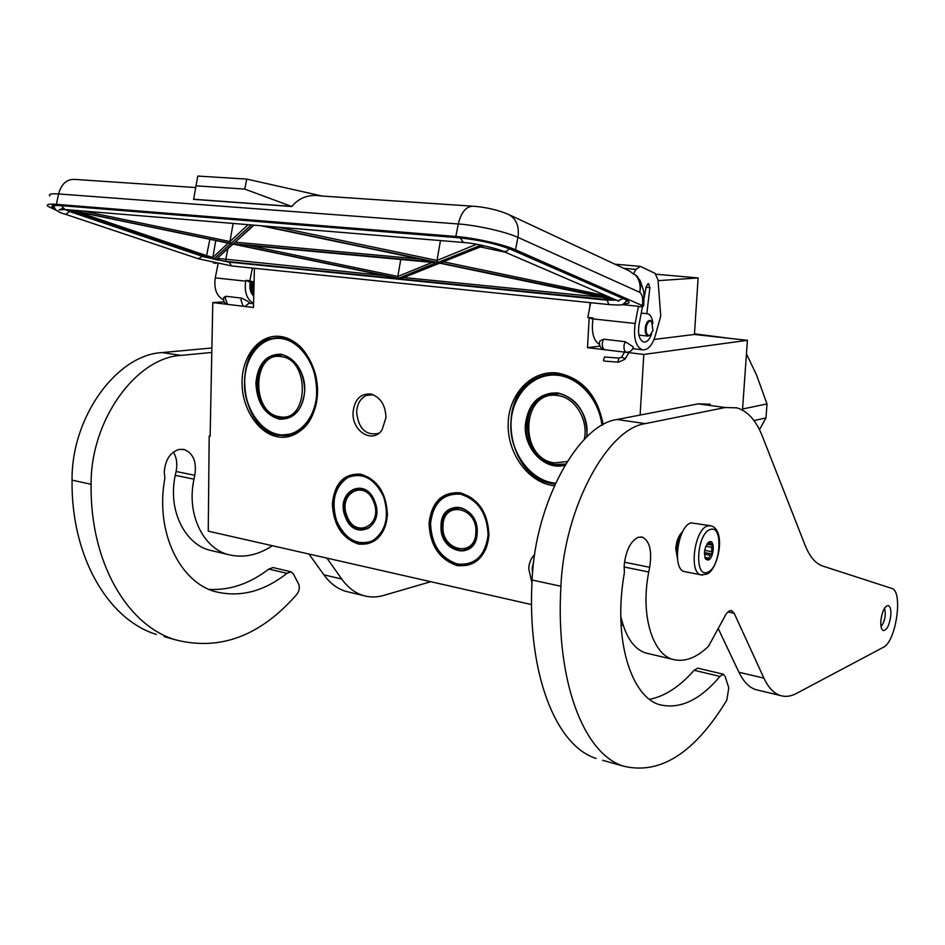 <?xml version="1.0" encoding="UTF-8"?>
<svg xmlns="http://www.w3.org/2000/svg" width="945" height="945" viewBox="0 0 945 945"><rect width="100%" height="100%" fill="white"/><g stroke="black" fill="none" stroke-linecap="round" stroke-linejoin="round"><path stroke-width="1.42" d="M332.38 503.732C334.589 483.096 344.051 473.256 360.766 474.201C377.563 479.493 386.446 493.054 387.426 514.883C384.769 535.78 375.082 545.501 358.379 544.048C342.031 538.272 333.372 524.829 332.38 503.732M333.16 503.744C333.951 490.538 338.983 481.407 348.256 476.339L361.108 474.685C377.634 479.895 386.375 493.243 387.332 514.718C386.529 527.204 381.91 536.039 373.464 541.249C355.84 552.246 331.518 529.153 333.16 503.744M429.054 523.317C431.629 501.854 442.024 491.683 460.227 492.817C478.489 498.487 488.069 512.698 488.955 535.449C485.872 557.196 475.24 567.224 457.037 565.547C439.295 559.357 429.963 545.289 429.054 523.317M429.869 523.329C430.696 510.56 435.657 501.405 444.729 495.841C449.631 493.148 454.899 492.31 460.558 493.314C478.524 498.889 487.939 512.875 488.813 535.26C487.986 547.155 483.533 555.932 475.453 561.59C456.281 575.446 427.731 550.923 429.869 523.329M742.486 410.118L747.4 340.318L694.433 334.471L698.119 277.948L656.137 274.227M224.225 301.88L212.79 302.589L210.133 436.271L209.188 436.094L208.254 531.173L531.562 604.587M254.406 268.286L253.484 307.491L212.79 302.589M698.119 277.948L658.063 280.665M599.957 346.118L587.506 347.665L589.148 317.933M589.727 307.574L589.999 302.624M694.433 334.471L654.023 339.456M747.4 340.318L643.805 354.434L587.506 347.665M643.805 354.434L640.131 415.044M210.144 435.952L209.188 436.094M621.03 624.893L623.121 625.366M603.17 424.612C597.535 395.447 582.474 378.272 557.975 373.074C532.271 369.566 509.426 392.884 508.221 422.332C506.638 451.734 526.731 481.099 552.069 485.47L554.349 485.813M353.064 412.315C351.682 431.215 372.696 444.244 382.052 429.904L385.973 417.607C385.489 404.992 380.422 397.136 370.771 394.018C360.447 393.368 354.54 399.463 353.064 412.315M534.646 554.561C531.055 558.141 529.07 562.83 528.704 568.63L531.964 582.923M280.464 336.479C260.159 333.68 242.487 354.8 242.05 381.154C241.329 407.472 257.761 433.389 277.818 436.838C297.864 440.677 316.811 420.23 317.496 392.825C318.489 365.467 300.77 338.865 280.464 336.479M602.697 424.872C597.311 396.38 582.663 379.583 558.731 374.48C551.124 373.523 543.883 374.645 537.032 377.846C494.495 395.364 506.992 478.016 552.979 483.769L555.128 484.1M379.063 433.082L378.39 433.412C365.68 435.787 358.427 428.664 356.631 412.044C357.198 403.787 360.47 398.235 366.447 395.4L372.259 394.597M373.133 394.726L366.447 395.4M532.519 573.426L532.212 568.075L533.783 560.846M281.35 337.755L269.632 338.747C231.383 348.433 239.357 430.684 278.775 435.35L294.049 433.696C330.715 421.529 320.036 340.141 281.35 337.755M681.758 533.441C676.868 540.682 675.403 548.584 677.364 557.148M679.254 540.316L677.494 549.813M702.572 575.127L684.298 571.56C671.824 569.173 677.943 525.621 691.161 522.88L709.919 525.633M684.298 571.56L685.361 571.772M710.356 529.483C723.681 524.321 720.61 568.453 707.451 572.257C693.913 578.305 696.938 532.744 710.356 529.483M708.277 560.066L705.88 559.369C703.328 552.352 704.545 546.47 709.53 541.745L709.541 541.733C715.259 539.465 713.936 558.519 708.277 560.066M707.829 542.938L709.187 542.028L712.589 545.194L711.632 547.261L711.987 553.983L710.179 555.258L707.982 559.664L706.246 558.708M705.017 557.833L706.328 558.719M710.935 544.249L707.321 543.564M711.632 547.261L705.88 546.163M711.337 551.608L704.675 550.333M710.179 555.258L704.391 554.136M708.207 558.07L704.875 557.42M712.589 545.194L706.931 544.119M711.987 553.983L704.415 552.53M651.932 321.843C649.747 320.166 647.916 321.583 646.451 326.108C645.541 332.475 646.687 335.581 649.888 335.428L652.971 330.549L651.577 321.217L652.274 322.292M651.577 321.217L650.337 320.426C648.305 320.213 646.734 322.032 645.612 325.848C644.644 331.305 645.423 334.731 647.975 336.125L650.822 334.778M253.839 292.218L252.398 282.082M253.815 293.564C250.838 291.438 249.586 288.036 250.047 283.37M250.248 282.307L245.83 280.37L249.823 280.807L252.398 268.073M253.095 292.678L251.287 292.844M252.433 291.544L251.016 292.241M253.803 293.6C251.346 290.481 250.555 286.607 251.417 281.976M253.792 294.568L252.847 295.147M633.138 347.89L633.15 346.791L625.212 341.7L603.548 339.184L599.874 341.086L599.543 342.125M243.184 306.251L240.928 299.967L241.577 298.112L225.902 296.281L225.264 298.124L227.532 304.361M241.577 298.112L248.039 301.431L249.515 303.05M639.481 279.578L640.379 281.267C640.899 283.654 640.686 287.339 639.753 292.312C640.911 285.296 639.422 279.472 635.264 274.853L633.433 274.003L635.961 269.384L640.308 266.372L655.039 273.341L657.992 279.791L660.744 316.02L655.298 335.652C652.133 345.716 647.797 350.43 642.293 349.804C635.654 346.52 633.28 337.743 635.158 323.485L638.43 306.286L639.824 306.889L643.462 306.097L515.521 249.799C503.496 244.353 474.449 237.833 455.833 236.451L56.405 204.333C49.01 203.789 46.116 204.403 47.699 206.187L57.066 210.7M515.521 249.799L517.931 237.384L639.753 292.312C642.222 294.403 643.143 298.242 642.553 303.817L643.758 304.526L643.462 306.097M638.43 306.286L622.164 304.633M213.334 262.804L216.086 263.407M643.651 305.117L643.758 304.526C644.159 295.513 643.888 290.257 642.943 288.757L640.379 281.267L636.41 275.574L638.111 277.535M633.433 274.003L629.618 271.05L508.457 214.397C498.287 210.121 486.899 207.416 474.319 206.293C466.735 205.62 461.396 211.515 458.278 223.965L455.833 236.451M223.575 299.908C216.559 296.116 213.783 288.768 215.247 277.865L218.094 263.82M215.247 277.865L245.676 281.173L245.83 280.37M249.823 280.807L254.075 282.212M590.66 302.683L587.837 317.402L592.964 319.115M587.837 317.402L593.177 317.981L592.999 318.902C591.192 331.955 593.354 340.483 599.473 344.5M642.423 306.889L638.962 325.068C637.745 334.235 639.281 339.869 643.557 341.995C646.876 342.421 649.581 339.68 651.66 333.75M652.853 323.485C652.31 317.981 650.632 314.744 647.797 313.775L646.817 313.681L649.888 287.587L646.156 287.245M648.175 283.724L646.297 286.465L644.207 297.462M649.888 287.587L648.601 283.807M635.264 274.853L636.41 275.574M322.21 196.064L246.775 179.101L197.777 176.065L193.607 199.371L291.816 206.53C299.163 197.576 308.92 194.068 321.076 195.981L471.815 206.128M254.075 282.272L250.342 281.87L250.177 282.661C249.267 288.485 250.449 292.938 253.756 296.009M223.882 297.344L225.902 296.281M245.676 281.173C244.188 292.017 246.822 299.411 253.579 303.369M646.817 313.681L641.242 313.09M246.775 179.101L244.743 189.083L195.78 185.822M291.816 206.53L244.743 189.083M193.63 199.253L290.977 206.353M235.246 242.085L253.543 225.123M434.712 262.096L233.002 243.68M436.236 262.734L398.684 278.279L234.254 244.129L437.086 262.816M400.763 259.485L397.81 276.46L398.684 278.279M235.6 244.247L234.254 244.129M232.954 244.093L400.207 278.846L402.286 277.948M232.624 244.023L217.185 258.434M399.499 278.692L400.207 278.846M439.827 263.171L612.655 299.341L439.579 263.135M441.988 262.084L483.297 245.582M439.957 262.899L612.49 298.596M440.453 240.573L437.003 260.442L437.937 262.474L263.183 225.914M233.131 223.433L229.942 241.566L230.97 243.444L69.576 209.908M230.356 243.55L67.863 209.802M230.627 243.621L213.735 259.19L212.814 257.453L215.767 240.538M384.65 275.621L217.208 258.339M505.091 252.138L480.379 246.94M629.358 351.835L625.33 358.675L621.538 357.234L618.999 358.096L604.505 356.986L603.453 360.388L604.032 361.061L618.68 362.195M316.74 392.447C316.079 418.635 297.982 438.196 278.799 434.546C259.603 431.286 243.845 406.48 244.554 381.296C244.979 356.064 261.907 335.877 281.326 338.57C300.758 340.873 317.685 366.306 316.74 392.447M304.751 390.592C303.676 370.499 295.726 358.368 280.913 354.186C266.171 354.257 257.831 363.872 255.894 383.044C256.91 402.605 264.671 414.642 279.2 419.167C294.013 419.639 302.542 410.118 304.751 390.592M306.641 424.069L294.332 433.389C270.813 444.185 242.877 414.182 244.531 381.189C245.865 359.301 254.37 345.232 270.046 338.983C278.988 336.337 287.776 338.038 296.399 344.086M304.703 390.486C305.861 369.046 288.178 349.65 273.2 355.414C263.064 359.596 257.548 368.81 256.662 383.056C255.563 404.732 273.802 424.399 289.182 417.572C298.632 413.178 303.806 404.153 304.703 390.486M281.126 356.608C252.268 351.268 250.838 413.343 279.543 416.71C308.661 423.301 310.562 359.254 281.126 356.608M555.518 483.238C530.275 480.981 509.107 451.592 511.044 422.486C512.19 396.25 531.173 374.74 553.983 375.059C576.769 375.082 598.799 397.762 601.953 425.297M586.892 436.814L587.105 434.239C586.254 411.666 576.474 397.892 557.763 392.907C539.075 392.683 528.255 403.279 525.337 424.695C523.459 448.686 545.206 471.236 565.015 465.164M555.306 483.698C529.991 481.076 508.953 451.533 510.891 422.344C512.521 401.389 521.38 386.635 537.457 378.083C554.963 370.783 571.406 374.657 586.75 389.718M586.644 437.051L586.916 434.098C589.255 407.614 562.665 384.863 543.151 395.884C532.897 401.578 527.239 411.181 526.176 424.707C524.31 448.426 545.927 470.657 565.453 464.42M553.286 393.238L552.199 393.557M746.444 353.879L756.484 374.858L766.997 403.94L765.982 417.926L753.98 420.584M759.449 429.644L765.982 417.926M694.469 333.833L730.804 338.487M766.997 403.94L742.569 408.996M584.27 439.425C588.77 419.982 575.021 397.408 557.869 395.601C521.427 389.068 518.073 458.455 554.325 462.908L567.213 461.55M374.752 501.606C369.377 490.384 362.148 486.368 353.087 489.557C344.701 495.192 342.35 504.157 346.012 516.466C351.481 527.936 358.852 531.893 368.148 528.349C376.204 522.585 378.402 513.678 374.752 501.606M374.787 501.476C365.384 475.382 334.743 491.802 345.279 516.738C354.198 542.595 385.406 527.05 374.787 501.476M336.727 521.156C345.374 539.382 357.198 545.986 372.188 540.989C385.773 531.775 389.6 517.08 383.67 496.881C374.586 478.394 362.62 471.945 347.736 477.532C334.577 487.006 330.904 501.547 336.727 521.156M370.145 478.383C362.821 473.977 355.674 473.362 348.705 476.54C334.601 485.813 330.608 500.732 336.704 521.274C345.823 540.457 358.155 547.001 373.7 540.906L382.111 532.767M373.783 502.102C365.266 478.394 337.377 493.29 346.957 515.97C355.084 539.489 383.434 525.314 373.783 502.102M441.847 525.597C440.559 542.04 457.486 556.64 468.897 548.596C473.847 545.218 476.563 539.926 477.06 532.72C478.359 516.383 461.81 501.96 450.541 509.308C445.237 512.639 442.343 518.073 441.847 525.597M466.393 549.624L467.102 549.565M456.388 507.489L455.738 507.772M441.031 525.585C438.858 553.262 476.611 561.46 477.19 532.909C479.233 504.547 441.185 497.401 441.031 525.585M488.092 535.118C487.136 513.371 477.946 499.728 460.51 494.176C443.11 493.207 433.129 502.976 430.554 523.459C431.428 544.58 440.394 558.093 457.451 564.023C474.933 565.63 485.139 555.991 488.092 535.118M471.779 498.18C462.66 492.262 453.801 491.554 445.189 496.03C436.188 501.547 431.274 510.631 430.447 523.282C428.321 550.651 456.648 574.973 475.654 561.236L485.116 550.285M443.004 525.822C441.02 551.006 475.359 558.424 475.867 532.484C477.733 506.733 443.146 500.188 443.004 525.822M884.496 608.237C886.15 614.947 884.992 621.089 881.047 626.665M164.265 636.67L174.837 639.647C219.559 651.341 260.253 636.221 296.919 594.287C299.388 590.861 299.943 587.412 298.573 583.927L293.316 573.816L291.119 571.831L286.926 573.355C263.726 591.641 239.794 597.712 215.117 591.594C181.168 582.592 154.578 533.712 164.902 477.981L164.253 471.85C165.387 459.483 170.443 451.982 179.444 449.371L184.369 449.607C193.335 453.364 196.808 461.928 194.8 475.288L193.961 479.162L175.238 475.347L176.077 471.496C177.565 463.995 176.668 457.51 173.384 452.053M272.231 545.702L270.991 546.635C256.721 555.577 242.357 558.188 227.899 554.491C205.065 548.773 185.976 516.596 193.961 479.162M349.378 592.196L345.728 591.322C337.353 588.806 330.088 583.301 323.911 574.843L341.724 579.013L326.923 558.117M341.724 579.013C347.843 587.53 355.06 593.035 363.376 595.551C369.979 597.488 376.771 597.441 383.753 595.409L430.79 581.695M174.837 639.647C126.973 624.988 89.893 561.814 91.098 484.289C90.519 420.123 136.222 357.647 181.038 355.391L211.798 352.45M209.199 589.408C229.93 590.448 249.799 583.667 268.817 569.055L273.022 567.555L290.776 571.76M214.302 551.278L209.471 550.144C186.448 544.414 167.336 512.332 175.238 475.347M323.911 574.843L308.991 554.042M156.362 634.438C108.297 619.719 71.005 556.971 72.056 480.154C71.359 416.58 117.05 354.753 162.032 352.591L211.893 347.973M602.674 760.3L623.168 766.076C660.012 775.148 694.551 753.177 726.811 700.162L728.784 687.806L725.122 676.384L723.445 674.234L719.948 676.419C699.938 700.15 679.868 709.577 659.716 704.71C632.016 697.339 612.313 640.982 624.361 572.824L624.172 565.476C625.862 550.462 630.587 541.048 638.324 537.244L642.446 537.185C649.758 541.06 652.168 551.1 649.676 567.295L648.742 572.02L624.102 566.988M731.194 610.588L731.713 610.694C729.103 610.151 726.622 612.407 724.272 617.439L708.537 646.226C696.311 658.063 684.31 662.433 672.545 659.315C653.952 654.601 639.824 617.664 648.742 572.02M731.713 610.694L734.206 613.293L727.898 611.947M758.54 690.287L755.646 689.602C749.031 687.405 743.455 681.628 738.943 672.273L763.914 678.132L734.206 613.293M763.914 678.132C768.309 687.535 773.742 693.323 780.227 695.485C785.378 697.126 790.788 696.453 796.446 693.453L883.362 647.29C896.167 641.809 903.42 590.719 891.702 588.392L822.776 566.067C815.606 563.692 809.7 556.711 805.045 545.123L762.296 436.082C756.118 420.49 747.637 411.063 736.84 407.838L725.146 407.531L645.281 423.62L617.073 419.486L698.237 403.858L710.144 404.2M623.168 766.076C583.797 753.732 555.341 681.038 560.917 586.266C564.165 507.89 607.411 428.628 645.281 423.62M890.804 615.62C891.17 609.891 890.344 606.536 888.324 605.568C884.721 605.993 882.24 610.99 880.858 620.558C880.504 626.287 881.319 629.63 883.327 630.587C886.942 630.138 889.434 625.153 890.804 615.62M682.597 531.751C678.782 535.177 676.502 540.764 675.746 548.537L677.53 559.038M649.652 699.312C664.914 696.288 679.739 686.602 694.138 670.277L697.693 668.139L723.173 674.175M649.806 653.964L645.825 653.019C633.989 649.239 625.637 637.001 620.759 616.317M738.943 672.273L718.625 629.405M596.082 758.445C556.003 745.9 526.837 673.738 532.106 580.006C535.071 502.504 578.612 424.293 617.073 419.486M707.781 525.904L711.053 525.833C726.953 530.499 717.657 571.134 706.565 574.182L700.859 574.891C688.527 572.528 694.693 528.704 707.781 525.904M604.41 349.532C602.603 348.457 601.965 346.012 602.497 342.196L603.548 339.184M625.212 341.7L624.161 344.736C623.629 348.587 624.255 351.044 626.039 352.131M642.257 305.389L642.553 303.817M508.457 214.397C516.336 218.756 519.502 226.422 517.931 237.384C505.941 231.797 476.918 225.241 458.278 223.965L58.566 193.938C51.172 193.441 48.266 194.115 49.837 195.958M55.153 208.939C49.542 206.081 51.101 204.935 59.854 205.502L458.927 237.774C479.15 239.888 496.527 243.763 511.044 249.421L624.893 299.199C630.835 301.963 630.516 303.534 623.924 303.924M56.405 204.333L58.566 193.938C61.46 183.59 67.095 178.759 75.494 179.455L195.509 187.535M511.044 249.421L510.335 249.126M624.893 299.199L624.22 298.903M627.811 300.723L626.641 301.49M635.158 323.485L592.999 318.902M623.759 268.309L635.961 269.384M648.825 283.913L647.821 283.819M605.024 349.65L604.599 349.591C600.902 348.658 599.189 346.26 599.496 342.385M70.296 211.774L65.028 209.542M615.856 300.049L606.194 300.085L228.158 262.025L203.364 256.674L70.603 211.881M260.844 225.725L435.917 262.356M400.113 278.822L439.472 263.088M215.425 259.568L226.327 261.399L604.623 299.411L612.832 299.364M481.064 245.109L437.937 262.474M251.228 224.934L230.97 243.444M67.438 209.743L213.735 259.19M67.638 209.755L230.757 243.645M420.053 259.048L235.222 242.18M432.243 262.391L397.81 276.46L248.771 245.476M604.127 297.557L604.623 299.411M227.922 248.677L225.678 259.757L226.327 261.399M403.763 277.523L603.737 297.474M606.135 295.844L443.264 261.753M476.587 244.271L437.003 260.442L277.889 227.131M248.145 224.674L229.942 241.566L82.983 211.018M73.816 211.042L72.623 212.046M76.911 211.692L206.565 255.634L205.313 256.875M228.253 243.125L212.814 257.453M209.885 239.309L206.565 255.634L212.826 257.418M202.301 256.331L198.367 258.776M69.528 211.526L65.642 214.338L198.568 258.835L231.915 265.982M229.233 262.143L231.513 265.935L609.289 304.597M64.933 209.53L61.366 205.644M607.139 300.191L608.934 304.562C623.511 305.589 621.16 304.573 622.968 304.373L627.208 300.356M463.345 242.463L460.286 237.916M617.687 300.841L623.263 298.549M62.547 208.432L59.015 209.967L64.307 209.483L462.79 242.416C476.623 243.113 502.078 250.059 503.508 251.464L506.674 251.299L509.308 248.759M618.999 358.096L617.947 361.522L618.526 362.195L624.999 359.242M280.299 354.588L278.562 354.729M286.524 418.162L288.426 417.855M282.248 354.859L274.274 355.58C249.126 362.301 254.512 415.209 280.311 418.151L290.245 417.123M280.606 418.162L290.115 417.17M555.424 393.226L545.194 395.861L555.483 393.226M565.098 464.208L555.235 464.491M559.357 393.675L544.178 396.026C516.679 407.945 525.184 460.983 554.975 464.479L565.665 464.066M554.42 393.203L553.404 393.392M363.837 529.377L369.672 527.357M361.144 488.541L353.902 489.675C345.445 495.263 343.023 504.11 346.638 516.194C352.012 527.523 359.372 531.421 368.751 527.924L368.928 527.877M359.726 488.329L357.021 488.612M365.609 529.106L368.479 528.16M460.38 507.737L451.344 509.402C445.993 512.733 443.063 518.12 442.555 525.562M463.345 550.25L470.48 547.427M465.483 549.872L469.015 548.525M458.561 507.489L455.207 507.89M457.085 507.453L456.423 507.477M466.972 549.435L467.728 549.269M268.817 569.055L286.926 573.355M194.8 475.288L176.077 471.496M181.038 355.391L162.032 352.591M91.098 484.289L72.056 480.154M694.138 670.277L719.948 676.419M649.676 567.295L624.48 562.204M698.237 403.858L725.146 407.531M560.917 586.266L532.106 580.006M372.897 394.632L370.771 394.018M705.171 558.022L705.88 559.369M647.975 336.125L638.914 335.097M253.803 293.741C252.114 292.891 251.417 288.981 251.736 282.012M252.646 282.118L253.862 291.166M251.346 290.989L253.047 292.56M253.851 291.91L253.236 292.655M223.634 298.23C223.303 301.16 224.497 303.191 227.202 304.325M54.019 205.975L52.648 206.459C53.452 206.423 48.467 205.242 59.972 205.537L459.034 237.809C479.198 239.924 496.408 243.775 510.678 249.338L627.09 300.286M249.445 303.239L253.567 303.723M639.6 266.313L614.935 264.187M632.807 348.681L642.293 349.804M646.829 313.681L647.797 313.775M244.932 306.463L249.61 302.802M223.882 297.356L223.658 298.065M626.228 352.19C629.854 352.379 632.217 350.713 633.327 347.193M616.034 300.12L606.265 300.108L228.241 262.048L203.234 256.65L64.851 209.53M254.016 225.158L233.557 243.597M435.527 262.285L260.737 225.713M436.85 262.816L234.632 244.176M232.99 244.117L215.85 259.556M400.172 278.846L232.73 244.058M439.732 263.159L400.515 278.822M483.616 245.641L440.382 262.899M54.16 205.455C53.794 209.294 57.621 212.259 65.642 214.338M503.508 251.464L618.727 301.136M625.035 351.316L621.881 356.655M295.017 433.271L294.332 433.389M275.775 355.155L273.2 355.414M355.155 489.132L353.087 489.557M359.667 488.329L359.041 488.341M452.371 508.871L450.541 509.308M442.555 525.656C441.315 541.792 457.971 556.062 469.452 548.147L469.618 548.112M458.479 507.477L457.652 507.512M467.043 549.411L467.787 549.234M182.716 449.288L184.369 449.607M227.899 554.491L209.471 550.144M363.376 595.551L345.728 591.322M641.088 536.925L642.446 537.185M672.545 659.315L645.825 653.019M780.227 695.485L755.646 689.602"/></g></svg>

